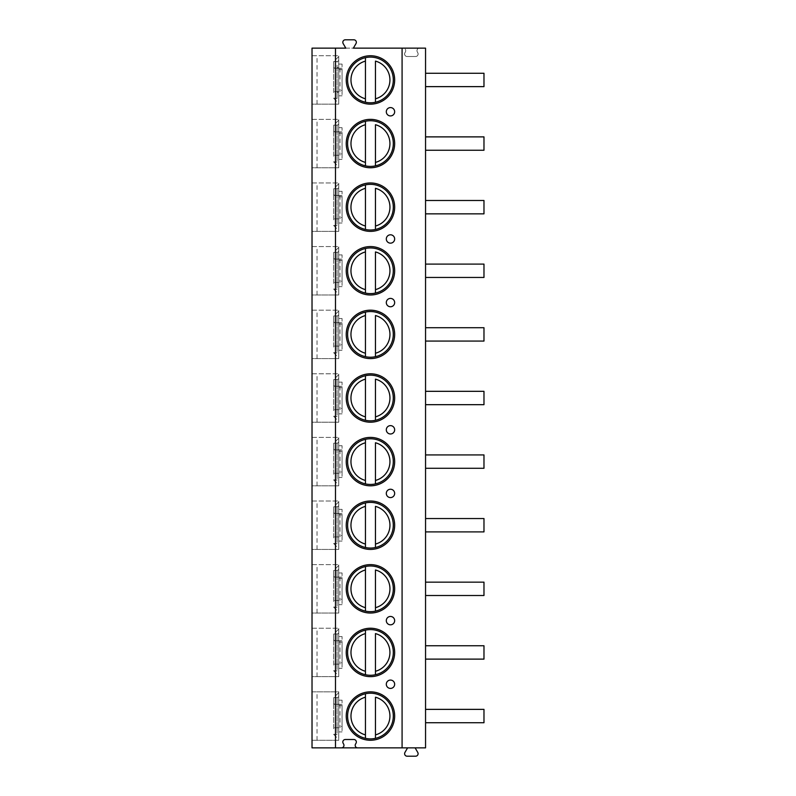 <?xml version="1.0" encoding="UTF-8"?>
<svg xmlns="http://www.w3.org/2000/svg" width="796" height="796" viewBox="0 0 796 796"><rect width="100%" height="100%" fill="white"/><g stroke="black" fill="none" stroke-linecap="round" stroke-linejoin="round"><path stroke-width="0.6" stroke-dasharray="3.98 2.98" d="M415.114 747.852L425.552 747.852L425.552 48.148L419.472 48.148A2.507 2.507 0 0 0 417.303 51.899A2.507 2.507 0 0 1 419.472 48.148L403.244 48.148A2.507 2.507 0 0 1 405.413 51.899A2.507 2.507 0 0 0 403.244 48.148L312.022 48.148L312.022 747.852L415.114 747.852L417.761 752.439A2.507 2.507 0 0 1 415.592 756.2L407.114 756.2A2.507 2.507 0 0 1 404.945 752.439L407.602 747.852M357.693 747.852A2.507 2.507 0 0 1 355.523 744.101L356.011 743.265A2.507 2.507 0 0 0 353.842 739.504L345.325 739.504A2.507 2.507 0 0 0 343.156 743.265L343.643 744.101A2.507 2.507 0 0 1 341.474 747.852M312.022 691.843L338.728 691.843L338.728 740.26L312.022 740.26L338.728 740.26L338.728 691.843L312.022 691.843L312.022 740.26M312.022 55.74L338.728 55.74L312.022 55.74L312.022 104.157L338.728 104.157L312.022 104.157M312.022 119.35L338.728 119.35L312.022 119.35L312.022 167.767L338.728 167.767L312.022 167.767M312.022 182.961L338.728 182.961L312.022 182.961L312.022 231.377L338.728 231.377L312.022 231.377M312.022 246.571L338.728 246.571L312.022 246.571L312.022 294.988L338.728 294.988L312.022 294.988M312.022 310.181L338.728 310.181L312.022 310.181L312.022 358.598L338.728 358.598L312.022 358.598M312.022 373.792L338.728 373.792L312.022 373.792L312.022 422.208L338.728 422.208L312.022 422.208M312.022 437.402L338.728 437.402L312.022 437.402L312.022 485.819L338.728 485.819L312.022 485.819M312.022 501.012L338.728 501.012L312.022 501.012L312.022 549.429L338.728 549.429L312.022 549.429M312.022 564.623L338.728 564.623L312.022 564.623L312.022 613.039L338.728 613.039L312.022 613.039M312.022 628.233L338.728 628.233L312.022 628.233L312.022 676.65L338.728 676.65L312.022 676.65M417.303 51.899L417.781 52.735A2.507 2.507 0 0 1 415.611 56.496L407.094 56.496A2.507 2.507 0 0 1 404.935 52.735L405.413 51.899L404.935 52.735A2.507 2.507 0 0 0 407.094 56.496L415.611 56.496A2.507 2.507 0 0 0 417.781 52.735L417.303 51.899M345.812 48.148L353.354 48.148L356.011 43.561A2.507 2.507 0 0 0 353.842 39.8L345.325 39.8A2.507 2.507 0 0 0 343.156 43.561L345.812 48.148M425.552 79.948L425.552 86.635L425.552 79.948M425.552 143.559L425.552 150.245L425.552 143.559M425.552 207.169L425.552 200.493L425.552 207.169M425.552 270.779L425.552 277.456L425.552 270.779M425.552 334.39L425.552 341.066L425.552 334.39M425.552 398L425.552 404.676L425.552 398M425.552 461.61L425.552 468.287L425.552 461.61M425.552 525.221L425.552 531.897L425.552 525.221M425.552 588.831L425.552 595.508L425.552 588.831M425.552 652.441L425.552 645.755L425.552 652.441M425.552 716.052L425.552 709.365L425.552 716.052M483.978 86.635L483.978 73.272M483.978 150.245L483.978 136.882M483.978 213.845L483.978 200.493M483.978 277.456L483.978 264.103M483.978 341.066L483.978 327.713M483.978 404.676L483.978 391.324M483.978 468.287L483.978 454.934M483.978 531.897L483.978 518.544M483.978 595.508L483.978 582.155M483.978 659.118L483.978 645.755M483.978 722.728L483.978 709.365M338.728 104.157L338.728 55.74L338.728 104.157M317.027 104.157L317.027 55.74M338.728 60.586L338.728 99.321L337.066 98.147L337.066 61.76L338.728 60.586L338.728 56.576L338.728 99.321M338.728 91.639L338.728 64.088L338.728 91.719L334.509 91.639L338.728 91.639M338.728 89.63L338.728 69.59L338.728 89.63M338.728 68.177L337.066 67.252L337.066 61.76M337.166 61.501L333.773 61.501L333.723 67.252L334.509 68.267L342.071 68.267L342.071 64.088L342.071 95.809L342.071 68.267L334.509 68.267M337.066 67.252L337.066 98.147M337.066 92.654L338.728 91.719M338.728 69.59L342.071 69.59L342.071 90.316L338.728 90.316M342.071 69.59L342.071 90.316M333.723 67.252L333.723 92.654L334.509 91.639M333.723 61.76L333.723 92.654M337.166 98.406L333.723 98.147M333.773 98.406L338.728 103.331M338.728 56.576L333.773 61.501M338.728 167.767L338.728 119.35L338.728 167.767M317.027 167.767L317.027 119.35M338.728 124.196L338.728 162.931L337.066 161.757L337.066 125.37L338.728 124.196L338.728 120.186L338.728 162.931M338.728 155.25L338.728 127.698L338.728 155.329L334.509 155.25L338.728 155.25M338.728 153.24L338.728 133.201L338.728 153.24M337.066 125.37L337.066 130.862L338.728 131.788M337.166 125.111L333.773 125.111L333.723 130.862L334.509 131.877L342.071 131.877L342.071 127.698L342.071 159.419L342.071 131.877L334.509 131.877M337.066 130.862L337.066 156.265L338.728 155.329M338.728 133.201L342.071 133.201L342.071 153.926L338.728 153.926M342.071 133.201L342.071 153.926M333.723 130.862L333.723 156.265L334.509 155.25M333.723 125.37L333.723 156.265M337.166 162.016L333.723 161.757M333.773 162.016L338.728 166.931M338.728 120.186L333.773 125.111M337.066 156.265L337.066 161.757M338.728 231.377L338.728 182.961L338.728 231.377M317.027 231.377L317.027 182.961M338.728 187.806L338.728 226.532L337.066 225.368L337.066 188.98L338.728 187.806L338.728 183.796L338.728 226.532M338.728 218.86L338.728 191.309L338.728 218.94L334.509 218.86L338.728 218.86M338.728 216.84L338.728 196.811L338.728 216.84M337.066 188.98L337.066 194.473L338.728 195.398M337.166 188.712L333.773 188.712L333.723 194.473L334.509 195.488L342.071 195.488L342.071 191.309L342.071 223.029L342.071 195.488L334.509 195.488M337.066 194.473L337.066 219.875L338.728 218.94M338.728 196.811L342.071 196.811L342.071 217.537L338.728 217.537M342.071 196.811L342.071 217.537M333.723 194.473L333.723 219.875L334.509 218.86M333.723 188.98L333.723 219.875M337.166 225.626L333.723 225.368M333.773 225.626L338.728 230.541M338.728 183.796L333.773 188.712M337.066 219.875L337.066 225.368M338.728 294.988L338.728 246.571L338.728 294.988M317.027 294.988L317.027 246.571M338.728 251.417L338.728 290.142L337.066 288.978L337.066 252.591L338.728 251.417L338.728 247.407L338.728 290.142M338.728 282.471L338.728 254.919L338.728 282.55L334.509 282.471L338.728 282.471M338.728 280.451L338.728 260.421L338.728 280.451M337.066 252.591L337.066 258.083L338.728 259.008M337.166 252.322L333.773 252.322L333.723 258.083L334.509 259.098L342.071 259.098L342.071 254.919L342.071 286.64L342.071 259.098L334.509 259.098M337.066 258.083L337.066 283.485L338.728 282.55M338.728 260.421L342.071 260.421L342.071 281.147L338.728 281.147M342.071 260.421L342.071 281.147M333.723 258.083L333.723 283.485L334.509 282.471M333.723 252.591L333.723 283.485M337.166 289.237L333.723 288.978M333.773 289.237L338.728 294.152M338.728 247.407L333.773 252.322M337.066 283.485L337.066 288.978M338.728 358.598L338.728 310.181L338.728 358.598M317.027 358.598L317.027 310.181M338.728 315.027L338.728 353.752L337.066 352.588L337.066 316.191L338.728 315.027L338.728 311.017L338.728 353.752M338.728 346.081L338.728 318.529L338.728 346.16L334.509 346.081L338.728 346.081M338.728 344.061L338.728 324.022L338.728 344.061M337.066 316.191L337.066 321.693L338.728 322.619M337.166 315.932L333.773 315.932L333.723 321.693L334.509 322.708L342.071 322.708L342.071 318.529L342.071 350.25L342.071 322.708L334.509 322.708M337.066 321.693L337.066 347.086L338.728 346.16M338.728 324.022L342.071 324.022L342.071 344.758L338.728 344.758M342.071 324.022L342.071 344.758M333.723 321.693L333.723 347.086L334.509 346.081M333.723 316.191L333.723 347.086M337.166 352.847L333.723 352.588M333.773 352.847L338.728 357.762M338.728 311.017L333.773 315.932M337.066 347.086L337.066 352.588M338.728 422.208L338.728 373.792L338.728 422.208M317.027 422.208L317.027 373.792M338.728 378.637L338.728 417.363L337.066 416.199L337.066 379.801L338.728 378.637L338.728 374.627L338.728 417.363M338.728 409.691L338.728 382.14L338.728 409.771L334.509 409.691L338.728 409.691M338.728 407.671L338.728 387.632L338.728 407.671M337.066 379.801L337.066 385.304L338.728 386.229M337.166 379.543L333.773 379.543L333.723 385.304L334.509 386.309L342.071 386.309L342.071 382.14L342.071 413.86L342.071 386.309L334.509 386.309M337.066 385.304L337.066 410.696L338.728 409.771M338.728 387.632L342.071 387.632L342.071 408.368L338.728 408.368M342.071 387.632L342.071 408.368M333.723 385.304L333.723 410.696L334.509 409.691M333.723 379.801L333.723 410.696M337.166 416.457L333.723 416.199M333.773 416.457L338.728 421.373M338.728 374.627L333.773 379.543M337.066 410.696L337.066 416.199M338.728 485.819L338.728 437.402L338.728 485.819M317.027 485.819L317.027 437.402M338.728 442.248L338.728 480.973L337.066 479.809L337.066 443.412L338.728 442.248L338.728 438.238L338.728 480.973M338.728 473.292L338.728 445.75L338.728 473.381L334.509 473.292L338.728 473.292M338.728 471.282L338.728 451.242L338.728 471.282M337.066 443.412L337.066 448.914L338.728 449.84M337.166 443.153L333.773 443.153L333.723 448.914L334.509 449.919L342.071 449.919L342.071 445.75L342.071 477.471L342.071 449.919L334.509 449.919M337.066 448.914L337.066 474.307L338.728 473.381M338.728 451.242L342.071 451.242L342.071 471.978L338.728 471.978M342.071 451.242L342.071 471.978M333.723 448.914L333.723 474.307L334.509 473.292M333.723 443.412L333.723 474.307M337.166 480.068L333.723 479.809M333.773 480.068L338.728 484.983M338.728 438.238L333.773 443.153M337.066 474.307L337.066 479.809M338.728 549.429L338.728 501.012L338.728 549.429M317.027 549.429L317.027 501.012M338.728 505.858L338.728 544.583L337.066 543.409L337.066 507.022L338.728 505.858L338.728 501.848L338.728 544.583M338.728 536.902L338.728 509.36L338.728 536.992L334.509 536.902L338.728 536.902M338.728 534.892L338.728 514.853L338.728 534.892M337.066 507.022L337.066 512.515L338.728 513.45M337.166 506.763L333.773 506.763L333.723 512.515L334.509 513.529L342.071 513.529L342.071 509.36L342.071 541.081L342.071 513.529L334.509 513.529M337.066 512.515L337.066 537.917L338.728 536.992M338.728 514.853L342.071 514.853L342.071 535.579L338.728 535.579M342.071 514.853L342.071 535.579M333.723 512.515L333.723 537.917L334.509 536.902M333.723 507.022L333.723 537.917M337.166 543.678L333.723 543.409M333.773 543.678L338.728 548.593M338.728 501.848L333.773 506.763M337.066 537.917L337.066 543.409M338.728 613.039L338.728 564.623L338.728 613.039M317.027 613.039L317.027 564.623M338.728 569.468L338.728 608.194L337.066 607.02L337.066 570.633L338.728 569.468L338.728 565.458L338.728 608.194M338.728 600.512L338.728 572.971L338.728 600.602L334.509 600.512L338.728 600.512M338.728 598.502L338.728 578.463L338.728 598.502M337.066 570.633L337.066 576.125L338.728 577.06M337.166 570.374L333.773 570.374L333.723 576.125L334.509 577.14L342.071 577.14L342.071 572.971L342.071 604.691L342.071 577.14L334.509 577.14M337.066 576.125L337.066 601.527L338.728 600.602M338.728 578.463L342.071 578.463L342.071 599.189L338.728 599.189M342.071 578.463L342.071 599.189M333.723 576.125L333.723 601.527L334.509 600.512M333.723 570.633L333.723 601.527M337.166 607.288L333.723 607.02M333.773 607.288L338.728 612.204M338.728 565.458L333.773 570.374M337.066 601.527L337.066 607.02M338.728 676.65L338.728 628.233L338.728 676.65M317.027 676.65L317.027 628.233M338.728 633.069L338.728 671.804L337.066 670.63L337.066 634.243L338.728 633.069L338.728 629.069L338.728 671.804M338.728 664.123L338.728 636.581L338.728 664.212L334.509 664.123L338.728 664.123M338.728 662.113L338.728 642.073L338.728 662.113M337.066 634.243L337.066 639.735L338.728 640.671M337.166 633.984L333.773 633.984L333.723 639.735L334.509 640.75L342.071 640.75L342.071 636.581L342.071 668.302L342.071 640.75L334.509 640.75M337.066 639.735L337.066 665.138L338.728 664.212M338.728 642.073L342.071 642.073L342.071 662.799L338.728 662.799M342.071 642.073L342.071 662.799M333.723 639.735L333.723 665.138L334.509 664.123M333.723 634.243L333.723 665.138M337.166 670.889L333.723 670.63M333.773 670.889L338.728 675.814M338.728 629.069L333.773 633.984M337.066 665.138L337.066 670.63M338.728 696.679L338.728 735.414L337.066 734.24L337.066 697.853L338.728 696.679L338.728 692.669L338.728 735.414M338.728 727.733L338.728 700.191L338.728 727.823L334.509 727.733L338.728 727.733M338.728 725.723L338.728 705.684L338.728 725.723M317.027 740.26L317.027 691.843M337.066 697.853L337.066 703.346L338.728 704.281M337.166 697.595L333.773 697.595L333.723 703.346L334.509 704.361L342.071 704.361L342.071 700.191L342.071 731.912L342.071 704.361L334.509 704.361M337.066 703.346L337.066 728.748L338.728 727.823M338.728 705.684L342.071 705.684L342.071 726.41L338.728 726.41M342.071 705.684L342.071 726.41M333.723 703.346L333.723 728.748L334.509 727.733M333.723 697.853L333.723 728.748M337.166 734.499L333.723 734.24M333.773 734.499L338.728 739.424M338.728 692.669L333.773 697.595M337.066 728.748L337.066 734.24M346.24 79.948A24.208 24.208 0 0 1 370.448 55.74A24.208 24.208 0 0 1 394.657 79.948A24.208 24.208 0 0 1 370.448 104.157A24.208 24.208 0 0 1 346.24 79.948M375.463 57.67A22.835 22.835 0 0 1 375.463 102.236A22.835 22.835 0 0 1 347.613 79.948A22.835 22.835 0 0 1 375.463 57.67M375.463 98.794L375.463 61.113M365.444 61.113L365.444 98.794M346.24 143.559A24.208 24.208 0 0 1 370.448 119.35A24.208 24.208 0 0 1 394.657 143.559A24.208 24.208 0 0 1 370.448 167.767A24.208 24.208 0 0 1 346.24 143.559M375.463 121.281A22.835 22.835 0 0 1 375.463 165.847A22.835 22.835 0 0 1 347.613 143.559A22.835 22.835 0 0 1 375.463 121.281M375.463 162.404L375.463 124.723M365.444 124.723L365.444 162.404M346.24 207.169A24.208 24.208 0 0 1 370.448 182.961A24.208 24.208 0 0 1 394.657 207.169A24.208 24.208 0 0 1 370.448 231.377A24.208 24.208 0 0 1 346.24 207.169M375.463 184.891A22.835 22.835 0 0 1 375.463 229.457A22.835 22.835 0 0 1 347.613 207.169A22.835 22.835 0 0 1 375.463 184.891M375.463 226.014L375.463 188.324M365.444 188.324L365.444 226.014M346.24 270.779A24.208 24.208 0 0 1 370.448 246.571A24.208 24.208 0 0 1 394.657 270.779A24.208 24.208 0 0 1 370.448 294.988A24.208 24.208 0 0 1 346.24 270.779M375.463 248.501A22.835 22.835 0 0 1 375.463 293.057A22.835 22.835 0 0 1 347.613 270.779A22.835 22.835 0 0 1 375.463 248.501M375.463 289.625L375.463 251.934M365.444 251.934L365.444 289.625M346.24 334.39A24.208 24.208 0 0 1 370.448 310.181A24.208 24.208 0 0 1 394.657 334.39A24.208 24.208 0 0 1 370.448 358.598A24.208 24.208 0 0 1 346.24 334.39M375.463 312.112A22.835 22.835 0 0 1 375.463 356.668A22.835 22.835 0 0 1 347.613 334.39A22.835 22.835 0 0 1 375.463 312.112M375.463 353.235L375.463 315.544M365.444 315.544L365.444 353.235M346.24 398A24.208 24.208 0 0 1 370.448 373.792A24.208 24.208 0 0 1 394.657 398A24.208 24.208 0 0 1 370.448 422.208A24.208 24.208 0 0 1 346.24 398M375.463 375.722A22.835 22.835 0 0 1 375.463 420.278A22.835 22.835 0 0 1 347.613 398A22.835 22.835 0 0 1 375.463 375.722M375.463 416.845L375.463 379.155M365.444 379.155L365.444 416.845M346.24 461.61A24.208 24.208 0 0 1 370.448 437.402A24.208 24.208 0 0 1 394.657 461.61A24.208 24.208 0 0 1 370.448 485.819A24.208 24.208 0 0 1 346.24 461.61M375.463 439.332A22.835 22.835 0 0 1 375.463 483.888A22.835 22.835 0 0 1 347.613 461.61A22.835 22.835 0 0 1 375.463 439.332M375.463 480.456L375.463 442.765M365.444 442.765L365.444 480.456M346.24 525.221A24.208 24.208 0 0 1 370.448 501.012A24.208 24.208 0 0 1 394.657 525.221A24.208 24.208 0 0 1 370.448 549.429A24.208 24.208 0 0 1 346.24 525.221M375.463 502.943A22.835 22.835 0 0 1 375.463 547.499A22.835 22.835 0 0 1 347.613 525.221A22.835 22.835 0 0 1 375.463 502.943M375.463 544.066L375.463 506.375M365.444 506.375L365.444 544.066M346.24 588.831A24.208 24.208 0 0 1 370.448 564.623A24.208 24.208 0 0 1 394.657 588.831A24.208 24.208 0 0 1 370.448 613.039A24.208 24.208 0 0 1 346.24 588.831M375.463 566.543A22.835 22.835 0 0 1 375.463 611.109A22.835 22.835 0 0 1 347.613 588.831A22.835 22.835 0 0 1 375.463 566.543M375.463 607.676L375.463 569.986M365.444 569.986L365.444 607.676M346.24 652.441A24.208 24.208 0 0 1 370.448 628.233A24.208 24.208 0 0 1 394.657 652.441A24.208 24.208 0 0 1 370.448 676.65A24.208 24.208 0 0 1 346.24 652.441M375.463 630.153A22.835 22.835 0 0 1 375.463 674.719A22.835 22.835 0 0 1 347.613 652.441A22.835 22.835 0 0 1 375.463 630.153M375.463 671.277L375.463 633.596M365.444 633.596L365.444 671.277M346.24 716.052A24.208 24.208 0 0 1 370.448 691.843A24.208 24.208 0 0 1 394.657 716.052A24.208 24.208 0 0 1 370.448 740.26A24.208 24.208 0 0 1 346.24 716.052M375.463 693.764A22.835 22.835 0 0 1 375.463 738.33A22.835 22.835 0 0 1 347.613 716.052A22.835 22.835 0 0 1 375.463 693.764M375.463 734.887L375.463 697.206M365.444 697.206L365.444 734.887M339.991 68.267L339.991 91.639M339.991 131.877L339.991 155.25M339.991 195.488L339.991 218.86M339.991 259.098L339.991 282.471M339.991 322.708L339.991 346.081M339.991 386.309L339.991 409.691M339.991 449.919L339.991 473.292M339.991 513.529L339.991 536.902M339.991 577.14L339.991 600.512M339.991 640.75L339.991 664.123M339.991 704.361L339.991 727.733M342.071 64.088L338.728 64.088M342.071 95.809L338.728 95.809M342.071 127.698L338.728 127.698M342.071 159.419L338.728 159.419M342.071 191.309L338.728 191.309M342.071 223.029L338.728 223.029M342.071 254.919L338.728 254.919M342.071 286.64L338.728 286.64M342.071 318.529L338.728 318.529M342.071 350.25L338.728 350.25M342.071 382.14L338.728 382.14M342.071 413.86L338.728 413.86M342.071 445.75L338.728 445.75M342.071 477.471L338.728 477.471M342.071 509.36L338.728 509.36M342.071 541.081L338.728 541.081M342.071 572.971L338.728 572.971M342.071 604.691L338.728 604.691M342.071 636.581L338.728 636.581M342.071 668.302L338.728 668.302M342.071 700.191L338.728 700.191M342.071 731.912L338.728 731.912"/><path stroke-width="1.19" d="M335.484 747.852L402.079 747.852L402.079 48.148L353.354 48.148L356.011 43.561A2.507 2.507 0 0 0 353.842 39.8L345.325 39.8A2.507 2.507 0 0 0 343.156 43.561L345.812 48.148L312.022 48.148L312.022 747.852L335.484 747.852L335.484 48.148M402.079 48.148L425.552 48.148L425.552 747.852L402.079 747.852M341.474 747.852A2.507 2.507 0 0 0 343.643 744.101L343.156 743.265A2.507 2.507 0 0 1 345.325 739.504L353.842 739.504A2.507 2.507 0 0 1 356.011 743.265L355.523 744.101A2.507 2.507 0 0 0 357.693 747.852M346.24 79.948A24.208 24.208 0 0 1 370.448 55.74A24.208 24.208 0 0 1 394.657 79.948A24.208 24.208 0 0 1 370.448 104.157A24.208 24.208 0 0 1 346.24 79.948M346.24 143.559A24.208 24.208 0 0 1 370.448 119.35A24.208 24.208 0 0 1 394.657 143.559A24.208 24.208 0 0 1 370.448 167.767A24.208 24.208 0 0 1 346.24 143.559M346.24 207.169A24.208 24.208 0 0 1 370.448 182.961A24.208 24.208 0 0 1 394.657 207.169A24.208 24.208 0 0 1 370.448 231.377A24.208 24.208 0 0 1 346.24 207.169M346.24 270.779A24.208 24.208 0 0 1 370.448 246.571A24.208 24.208 0 0 1 394.657 270.779A24.208 24.208 0 0 1 370.448 294.988A24.208 24.208 0 0 1 346.24 270.779M346.24 334.39A24.208 24.208 0 0 1 370.448 310.181A24.208 24.208 0 0 1 394.657 334.39A24.208 24.208 0 0 1 370.448 358.598A24.208 24.208 0 0 1 346.24 334.39M346.24 398A24.208 24.208 0 0 1 370.448 373.792A24.208 24.208 0 0 1 394.657 398A24.208 24.208 0 0 1 370.448 422.208A24.208 24.208 0 0 1 346.24 398M346.24 461.61A24.208 24.208 0 0 1 370.448 437.402A24.208 24.208 0 0 1 394.657 461.61A24.208 24.208 0 0 1 370.448 485.819A24.208 24.208 0 0 1 346.24 461.61M346.24 525.221A24.208 24.208 0 0 1 370.448 501.012A24.208 24.208 0 0 1 394.657 525.221A24.208 24.208 0 0 1 370.448 549.429A24.208 24.208 0 0 1 346.24 525.221M346.24 588.831A24.208 24.208 0 0 1 370.448 564.623A24.208 24.208 0 0 1 394.657 588.831A24.208 24.208 0 0 1 370.448 613.039A24.208 24.208 0 0 1 346.24 588.831M346.24 652.441A24.208 24.208 0 0 1 370.448 628.233A24.208 24.208 0 0 1 394.657 652.441A24.208 24.208 0 0 1 370.448 676.65A24.208 24.208 0 0 1 346.24 652.441M346.24 716.052A24.208 24.208 0 0 1 370.448 691.843A24.208 24.208 0 0 1 394.657 716.052A24.208 24.208 0 0 1 370.448 740.26A24.208 24.208 0 0 1 346.24 716.052M386.309 111.758A4.169 4.169 0 0 1 390.488 107.579A4.169 4.169 0 0 1 394.657 111.758A4.169 4.169 0 0 1 390.488 115.927A4.169 4.169 0 0 1 386.309 111.758M386.309 238.979A4.169 4.169 0 0 1 390.488 234.8A4.169 4.169 0 0 1 394.657 238.979A4.169 4.169 0 0 1 390.488 243.148A4.169 4.169 0 0 1 386.309 238.979M386.309 302.589A4.169 4.169 0 0 1 390.488 298.41A4.169 4.169 0 0 1 394.657 302.589A4.169 4.169 0 0 1 390.488 306.759A4.169 4.169 0 0 1 386.309 302.589M386.309 429.8A4.169 4.169 0 0 1 390.488 425.631A4.169 4.169 0 0 1 394.657 429.8A4.169 4.169 0 0 1 390.488 433.979A4.169 4.169 0 0 1 386.309 429.8M386.309 493.411A4.169 4.169 0 0 1 390.488 489.241A4.169 4.169 0 0 1 394.657 493.411A4.169 4.169 0 0 1 390.488 497.59A4.169 4.169 0 0 1 386.309 493.411M386.309 620.631A4.169 4.169 0 0 1 390.488 616.462A4.169 4.169 0 0 1 394.657 620.631A4.169 4.169 0 0 1 390.488 624.81A4.169 4.169 0 0 1 386.309 620.631M386.309 684.242A4.169 4.169 0 0 1 390.488 680.073A4.169 4.169 0 0 1 394.657 684.242A4.169 4.169 0 0 1 390.488 688.421A4.169 4.169 0 0 1 386.309 684.242M425.552 73.272L483.978 73.272L483.978 86.635L425.552 86.635M425.552 136.882L483.978 136.882L483.978 150.245L425.552 150.245M425.552 200.493L483.978 200.493L483.978 213.845L425.552 213.845M425.552 264.103L483.978 264.103L483.978 277.456L425.552 277.456M425.552 327.713L483.978 327.713L483.978 341.066L425.552 341.066M425.552 391.324L483.978 391.324L483.978 404.676L425.552 404.676M425.552 454.934L483.978 454.934L483.978 468.287L425.552 468.287M425.552 518.544L483.978 518.544L483.978 531.897L425.552 531.897M425.552 582.155L483.978 582.155L483.978 595.508L425.552 595.508M425.552 645.755L483.978 645.755L483.978 659.118L425.552 659.118M425.552 709.365L483.978 709.365L483.978 722.728L425.552 722.728M415.114 747.852L417.761 752.439A2.507 2.507 0 0 1 415.592 756.2L407.114 756.2A2.507 2.507 0 0 1 404.945 752.439L407.602 747.852M375.463 57.67A22.835 22.835 0 0 0 365.444 57.67L365.444 61.113L365.444 57.67A22.835 22.835 0 0 0 365.444 102.236A22.835 22.835 0 0 0 375.463 102.236L375.463 61.113A19.502 19.502 0 0 1 375.463 98.794L375.463 102.236A22.835 22.835 0 0 0 375.463 57.67A22.835 22.835 0 0 1 375.463 102.236M365.444 102.236L365.444 61.113A19.502 19.502 0 0 0 365.444 98.794L365.444 102.236A22.835 22.835 0 0 1 365.444 57.67M375.463 121.281A22.835 22.835 0 0 0 365.444 121.281L365.444 124.723L365.444 121.281A22.835 22.835 0 0 0 365.444 165.847A22.835 22.835 0 0 0 375.463 165.847L375.463 124.723A19.502 19.502 0 0 1 375.463 162.404L375.463 165.847A22.835 22.835 0 0 0 375.463 121.281A22.835 22.835 0 0 1 375.463 165.847M365.444 165.847L365.444 124.723A19.502 19.502 0 0 0 365.444 162.404L365.444 165.847A22.835 22.835 0 0 1 365.444 121.281M375.463 184.891A22.835 22.835 0 0 0 365.444 184.891L365.444 188.324L365.444 184.891A22.835 22.835 0 0 0 365.444 229.457A22.835 22.835 0 0 0 375.463 229.457L375.463 188.324A19.502 19.502 0 0 1 375.463 226.014L375.463 229.457A22.835 22.835 0 0 0 375.463 184.891A22.835 22.835 0 0 1 375.463 229.457M365.444 229.457L365.444 188.324A19.502 19.502 0 0 0 365.444 226.014L365.444 229.457A22.835 22.835 0 0 1 365.444 184.891M375.463 248.501A22.835 22.835 0 0 0 365.444 248.501L365.444 251.934L365.444 248.501A22.835 22.835 0 0 0 365.444 293.057A22.835 22.835 0 0 0 375.463 293.057L375.463 251.934A19.502 19.502 0 0 1 375.463 289.625L375.463 293.057A22.835 22.835 0 0 0 375.463 248.501A22.835 22.835 0 0 1 375.463 293.057M365.444 293.057L365.444 251.934A19.502 19.502 0 0 0 365.444 289.625L365.444 293.057A22.835 22.835 0 0 1 365.444 248.501M375.463 312.112A22.835 22.835 0 0 0 365.444 312.112L365.444 315.544L365.444 312.112A22.835 22.835 0 0 0 365.444 356.668A22.835 22.835 0 0 0 375.463 356.668L375.463 315.544A19.502 19.502 0 0 1 375.463 353.235L375.463 356.668A22.835 22.835 0 0 0 375.463 312.112A22.835 22.835 0 0 1 375.463 356.668M365.444 356.668L365.444 315.544A19.502 19.502 0 0 0 365.444 353.235L365.444 356.668A22.835 22.835 0 0 1 365.444 312.112M375.463 375.722A22.835 22.835 0 0 0 365.444 375.722L365.444 379.155L365.444 375.722A22.835 22.835 0 0 0 365.444 420.278A22.835 22.835 0 0 0 375.463 420.278L375.463 379.155A19.502 19.502 0 0 1 375.463 416.845L375.463 420.278A22.835 22.835 0 0 0 375.463 375.722A22.835 22.835 0 0 1 375.463 420.278M365.444 420.278L365.444 379.155A19.502 19.502 0 0 0 365.444 416.845L365.444 420.278A22.835 22.835 0 0 1 365.444 375.722M375.463 439.332A22.835 22.835 0 0 0 365.444 439.332L365.444 442.765L365.444 439.332A22.835 22.835 0 0 0 365.444 483.888A22.835 22.835 0 0 0 375.463 483.888L375.463 442.765A19.502 19.502 0 0 1 375.463 480.456L375.463 483.888A22.835 22.835 0 0 0 375.463 439.332A22.835 22.835 0 0 1 375.463 483.888M365.444 483.888L365.444 442.765A19.502 19.502 0 0 0 365.444 480.456L365.444 483.888A22.835 22.835 0 0 1 365.444 439.332M375.463 502.943A22.835 22.835 0 0 0 365.444 502.943L365.444 506.375L365.444 502.943A22.835 22.835 0 0 0 365.444 547.499A22.835 22.835 0 0 0 375.463 547.499L375.463 506.375A19.502 19.502 0 0 1 375.463 544.066L375.463 547.499A22.835 22.835 0 0 0 375.463 502.943A22.835 22.835 0 0 1 375.463 547.499M365.444 547.499L365.444 506.375A19.502 19.502 0 0 0 365.444 544.066L365.444 547.499A22.835 22.835 0 0 1 365.444 502.943M375.463 566.543A22.835 22.835 0 0 0 365.444 566.543L365.444 569.986L365.444 566.543A22.835 22.835 0 0 0 365.444 611.109A22.835 22.835 0 0 0 375.463 611.109L375.463 569.986A19.502 19.502 0 0 1 375.463 607.676L375.463 611.109A22.835 22.835 0 0 0 375.463 566.543A22.835 22.835 0 0 1 375.463 611.109M365.444 611.109L365.444 569.986A19.502 19.502 0 0 0 365.444 607.676L365.444 611.109A22.835 22.835 0 0 1 365.444 566.543M375.463 630.153A22.835 22.835 0 0 0 365.444 630.153L365.444 633.596L365.444 630.153A22.835 22.835 0 0 0 365.444 674.719A22.835 22.835 0 0 0 375.463 674.719L375.463 633.596A19.502 19.502 0 0 1 375.463 671.277L375.463 674.719A22.835 22.835 0 0 0 375.463 630.153A22.835 22.835 0 0 1 375.463 674.719M365.444 674.719L365.444 633.596A19.502 19.502 0 0 0 365.444 671.277L365.444 674.719A22.835 22.835 0 0 1 365.444 630.153M375.463 693.764A22.835 22.835 0 0 0 365.444 693.764L365.444 697.206L365.444 693.764A22.835 22.835 0 0 0 365.444 738.33A22.835 22.835 0 0 0 375.463 738.33L375.463 697.206A19.502 19.502 0 0 1 375.463 734.887L375.463 738.33A22.835 22.835 0 0 0 375.463 693.764A22.835 22.835 0 0 1 375.463 738.33M365.444 738.33L365.444 697.206A19.502 19.502 0 0 0 365.444 734.887L365.444 738.33A22.835 22.835 0 0 1 365.444 693.764"/></g></svg>
